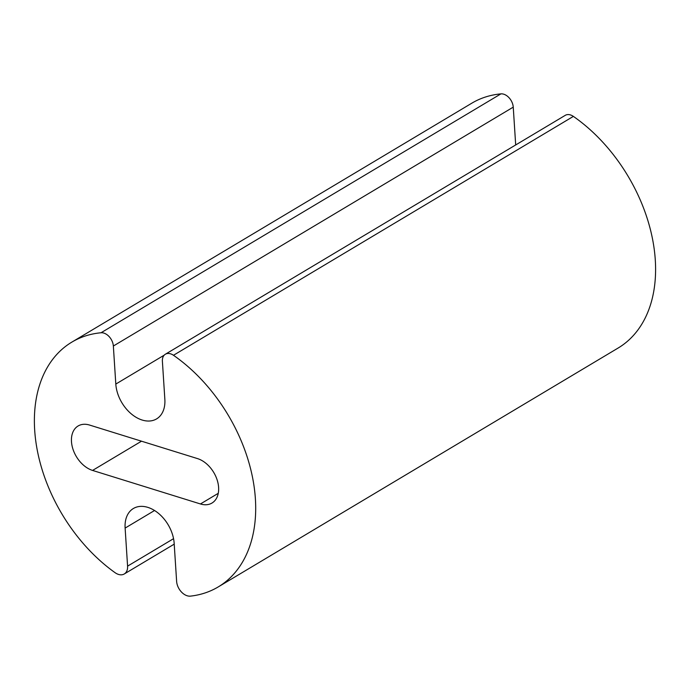 <?xml version="1.0" encoding="UTF-8"?>
<svg xmlns="http://www.w3.org/2000/svg" width="690" height="690" viewBox="0 0 690 690"><rect width="100%" height="100%" fill="white"/><g stroke="black" fill="none" stroke-linecap="round" stroke-linejoin="round"><path stroke-width="1.03" d="M164.85 399.32A31.688 21.494 59.1 0 1 156.587 418.899A31.688 21.494 59.1 0 1 131.048 413.681A31.688 21.494 59.1 0 1 115.808 384.071L113.35 346.026A11.394 7.728 -120.9 0 0 101.025 332.761A142.614 96.712 -120.9 0 0 71.907 342.085A142.614 96.712 -120.9 0 0 37.157 449.613A142.614 96.712 -120.9 0 0 115.118 572.709A12.679 8.599 -120.9 0 0 124.278 573.968A12.679 8.599 -120.9 0 0 127.581 566.136L125.123 528.083A31.688 21.494 59.1 0 1 133.394 508.495A31.688 21.494 59.1 0 1 158.924 513.722A31.688 21.494 59.1 0 1 174.165 543.323L176.623 581.377A12.679 8.599 -120.9 0 0 190.466 596.125A142.614 96.712 -120.9 0 0 218.178 586.948A142.614 96.712 -120.9 0 0 252.747 478.506A142.614 96.712 -120.9 0 0 173.475 355.281A11.394 7.728 -120.9 0 0 165.359 354.229A11.394 7.728 -120.9 0 0 162.392 361.267L164.85 399.32M515.689 144.952L513.248 107.14A11.394 7.728 -120.9 0 0 500.914 93.875A142.614 96.712 -120.9 0 0 471.796 103.198L71.907 342.085M218.178 586.948L618.076 348.062A142.614 96.712 -120.9 0 0 652.645 239.62A142.614 96.712 -120.9 0 0 573.373 116.394A11.394 7.728 -120.9 0 0 565.257 115.342L165.359 354.229M200.454 503.959L92.564 470.425A25.358 17.19 59.1 0 1 72.968 449.181A25.358 17.19 59.1 0 1 78.091 425.989A25.358 17.19 59.1 0 1 89.631 425.075L197.513 458.6A25.358 17.19 59.1 0 1 217.117 479.843A25.358 17.19 59.1 0 1 211.985 503.045A25.358 17.19 59.1 0 1 200.454 503.959L218.256 493.324M115.808 384.071L164.186 355.178M113.35 346.026L513.248 107.14M101.025 332.761L500.914 93.875M127.581 566.136L173.552 538.674M125.123 528.083L154.551 510.505M173.475 355.281L573.373 116.394M92.564 470.425L141.502 441.195M124.278 573.968L174.216 544.143"/></g></svg>
